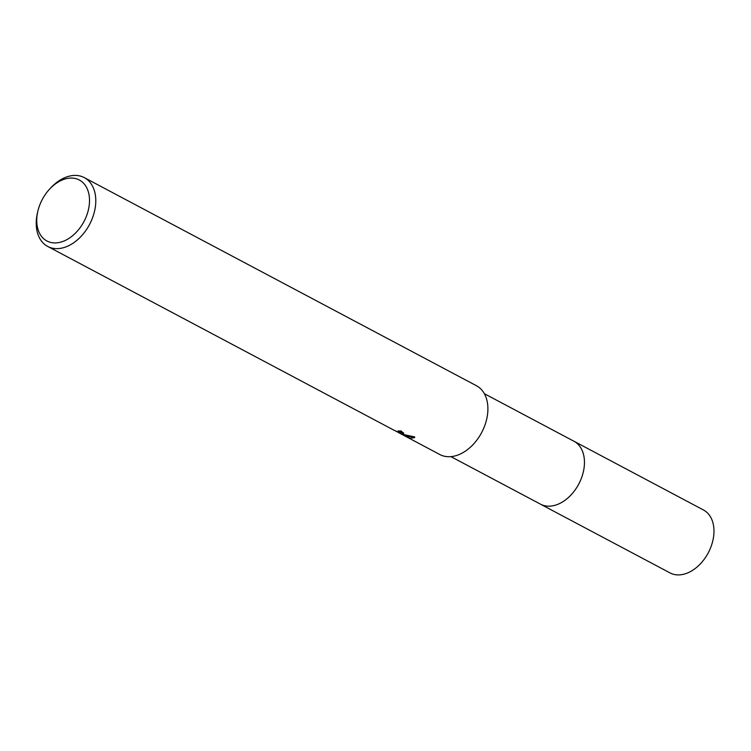 <?xml version="1.0" encoding="UTF-8"?>
<svg xmlns="http://www.w3.org/2000/svg" width="751" height="751" viewBox="0 0 751 751"><rect width="100%" height="100%" fill="white"/><g stroke="black" fill="none" stroke-linecap="round" stroke-linejoin="round"><path stroke-width="1.13" d="M573.388 440.95A35.644 24.351 118 0 1 573.924 441.222A35.635 24.342 118 0 1 579.847 481.87A35.635 24.342 118 0 1 543.705 505.47A35.635 24.342 118 0 1 540.513 504.174L450.938 456.646M573.539 441.034A35.635 24.351 118 0 1 579.988 481.588A35.635 24.351 118 0 1 543.715 505.479A35.635 24.351 118 0 1 540.138 503.977M49.341 189.402A34.518 23.581 118 0 1 76.217 178.757A34.518 23.581 118 0 1 86.036 217.152A34.518 23.581 118 0 1 50.045 242.244A34.518 23.581 118 0 1 37.925 210.909A34.518 23.581 118 0 1 49.341 189.402L50.43 188.21A38.968 26.632 118 0 1 80.77 176.185A38.968 26.632 118 0 1 84.272 177.602A38.968 26.632 118 0 1 90.758 222.043A38.968 26.632 118 0 1 51.228 247.868A38.968 26.632 118 0 1 47.735 246.45L394.369 430.407L398.781 432.304L399.767 432.238L398.19 430.877A38.968 26.632 -62 0 0 401.184 430.98L403.681 433.505L401.447 433.721L397.889 432.266L402.639 434.35L414.674 436.922M47.735 246.45A38.968 26.632 118 0 1 37.55 212.486L37.925 210.909M84.272 177.602L476.378 385.685A38.968 26.632 118 0 1 482.865 430.135A38.968 26.632 118 0 1 443.343 455.951A38.968 26.632 118 0 1 439.842 454.543L398.33 432.492M414.665 436.922L414.599 437.673L409.999 438.265L400.799 433.815M397.964 432.069L396.256 431.356M399.87 431.985L403.559 432.839M400.152 430.99L399.767 432.238M406.704 435.627L408.61 436.584L414.683 437.091M408.61 436.584L408.187 437.608M540.513 504.193A35.644 24.351 118 0 0 580.87 479.57A35.644 24.351 118 0 0 573.924 441.222L703.443 509.967A35.635 24.342 118 0 1 710.38 548.305A35.635 24.342 118 0 1 670.042 572.919L540.513 504.193A35.644 24.351 118 0 1 539.978 503.893M573.914 441.231L484.348 393.693"/></g></svg>

